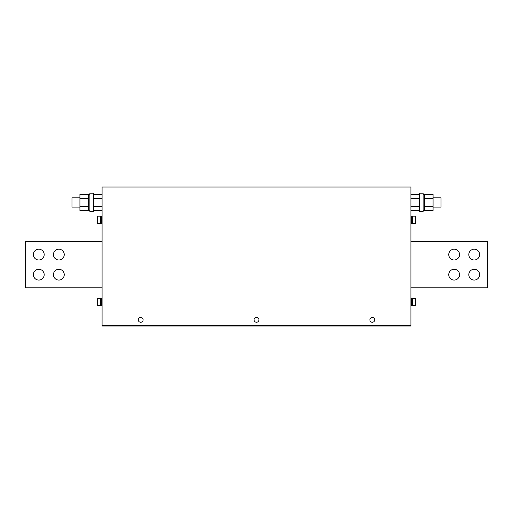 <?xml version="1.0" encoding="UTF-8"?>
<svg xmlns="http://www.w3.org/2000/svg" width="513" height="513" viewBox="0 0 513 513"><rect width="100%" height="100%" fill="white"/><g stroke="black" fill="none" stroke-linecap="round" stroke-linejoin="round"><path stroke-width="0.77" d="M38.776 269.261A5.406 5.406 0 0 0 33.371 274.667A5.406 5.406 0 0 0 38.776 280.066A5.406 5.406 0 0 0 44.182 274.667A5.406 5.406 0 0 0 38.776 269.261M58.848 269.261A5.406 5.406 0 0 0 53.442 274.667A5.406 5.406 0 0 0 58.848 280.066A5.406 5.406 0 0 0 64.253 274.667A5.406 5.406 0 0 0 58.848 269.261M58.848 249.183A5.406 5.406 0 0 0 53.442 254.589A5.406 5.406 0 0 0 58.848 259.995A5.406 5.406 0 0 0 64.253 254.589A5.406 5.406 0 0 0 58.848 249.183M38.776 249.183A5.406 5.406 0 0 0 33.371 254.589A5.406 5.406 0 0 0 38.776 259.995A5.406 5.406 0 0 0 44.182 254.589A5.406 5.406 0 0 0 38.776 249.183M454.152 249.183A5.406 5.406 0 0 0 448.747 254.589A5.406 5.406 0 0 0 454.152 259.995A5.406 5.406 0 0 0 459.558 254.589A5.406 5.406 0 0 0 454.152 249.183M454.152 269.261A5.406 5.406 0 0 0 448.747 274.667A5.406 5.406 0 0 0 454.152 280.066A5.406 5.406 0 0 0 459.558 274.667A5.406 5.406 0 0 0 454.152 269.261M474.224 269.261A5.406 5.406 0 0 0 468.818 274.667A5.406 5.406 0 0 0 474.224 280.066A5.406 5.406 0 0 0 479.629 274.667A5.406 5.406 0 0 0 474.224 269.261M474.224 249.183A5.406 5.406 0 0 0 468.818 254.589A5.406 5.406 0 0 0 474.224 259.995A5.406 5.406 0 0 0 479.629 254.589A5.406 5.406 0 0 0 474.224 249.183M256.5 317.4A2.43 2.43 0 0 0 254.07 319.83A2.43 2.43 0 0 0 256.5 322.26A2.43 2.43 0 0 0 258.93 319.83A2.43 2.43 0 0 0 256.5 317.4M372.31 317.4A2.43 2.43 0 0 0 369.879 319.83A2.43 2.43 0 0 0 372.31 322.26A2.43 2.43 0 0 0 374.74 319.83A2.43 2.43 0 0 0 372.31 317.4M140.69 317.4A2.43 2.43 0 0 0 138.26 319.83A2.43 2.43 0 0 0 140.69 322.26A2.43 2.43 0 0 0 143.121 319.83A2.43 2.43 0 0 0 140.69 317.4M410.913 223.63L411.689 223.63L411.689 216.063L410.913 216.063M415.318 223.514L415.318 216.178L412.458 216.178L412.458 223.514L415.318 223.514M410.913 305.857L411.689 305.857L411.689 298.29L410.913 298.29M415.318 305.742L415.318 298.406L412.458 298.406L412.458 305.742L415.318 305.742M89.884 194.331L88.268 194.331L88.268 210.619L89.884 210.619M93.744 211.741L93.744 193.209L89.884 193.209L89.884 211.741L93.744 211.741M79.925 197.845L71.974 197.845L71.974 207.111L79.925 207.111M433.075 207.111L441.026 207.111L441.026 197.845L433.075 197.845M423.116 194.331L424.732 194.331L424.732 210.619L423.116 210.619M419.256 193.914L419.256 211.741L423.116 211.741L423.116 193.209L419.256 193.209L419.256 193.914M102.087 302.074L102.087 305.857L101.311 305.857L101.311 298.29L102.087 298.29L102.087 302.074M97.682 302.074L97.682 305.742L100.542 305.742L100.542 298.406L97.682 298.406L97.682 302.074M102.087 219.846L102.087 223.63L101.311 223.63L101.311 216.063L102.087 216.063L102.087 219.846M97.682 219.846L97.682 223.514L100.542 223.514L100.542 216.178L97.682 216.178L97.682 219.846M289.332 187.033L223.706 187.033M102.087 325.236L102.087 326.005L149.956 326.005L149.956 325.236L102.087 325.236L102.087 187.033L410.913 187.033L410.913 326.005L373.855 326.005L373.855 325.236L149.956 325.236M93.744 194.453L102.087 194.453L102.087 210.497L93.744 210.497M419.256 194.453L410.913 194.453L410.913 210.497L419.256 210.497M251.094 325.236L251.094 326.005L149.956 326.005M410.913 325.236L373.855 325.236M363.044 325.236L363.044 326.005L261.906 326.005L261.906 325.236M363.044 326.005L373.855 326.005M251.094 326.005L261.906 326.005M139.145 326.005L139.145 325.236M148.411 326.005L148.411 325.236M140.69 326.005L140.69 325.236M372.31 326.005L372.31 325.236M364.589 326.005L364.589 325.236M252.64 326.005L252.64 325.236M260.36 326.005L260.36 325.236M102.087 241.463L25.65 241.463L25.65 287.787L102.087 287.787M410.913 287.787L487.35 287.787L487.35 241.463L410.913 241.463M424.732 194.453L433.075 194.453L433.075 210.497L424.732 210.497M424.732 198.46L433.075 198.46M424.732 206.489L433.075 206.489M410.913 198.46L419.256 198.46M410.913 206.489L419.256 206.489M88.268 198.46L79.925 198.46L79.925 194.453L88.268 194.453L88.268 210.497L79.925 210.497L79.925 206.489L88.268 206.489M79.925 198.46L79.925 206.489M93.744 198.46L102.087 198.46M93.744 206.489L102.087 206.489M411.689 223.052L412.458 223.052M411.689 305.28L412.458 305.28M101.311 305.28L100.542 305.28M101.311 223.052L100.542 223.052M101.311 216.64L100.542 216.64M101.311 298.867L100.542 298.867M411.689 298.867L412.458 298.867M411.689 216.64L412.458 216.64"/></g></svg>
